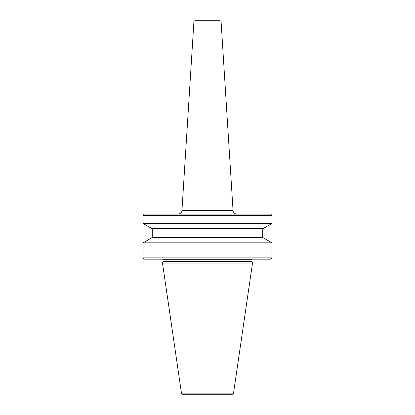 <?xml version="1.0" encoding="UTF-8"?>
<svg xmlns="http://www.w3.org/2000/svg" width="415" height="415" viewBox="0 0 415 415"><rect width="100%" height="100%" fill="white"/><g stroke="black" fill="none" stroke-linecap="round" stroke-linejoin="round"><path stroke-width="0.31" stroke-dasharray="2.08 1.56" d="M178.092 214.073L236.908 214.073L178.092 214.073M162.39 259.183L252.611 259.183L162.39 259.183M262.275 228.639L152.725 228.639L262.275 228.639M262.275 237.66L152.725 237.66L262.275 237.66M144.347 214.073L270.653 214.073M143.061 215.364L271.939 215.364M143.061 223.483L271.939 223.483M151.989 228.639L263.011 228.639M151.989 237.66L263.011 237.66M143.061 242.811L271.939 242.811M143.061 257.891L271.939 257.891M144.347 259.183L270.653 259.183M163.038 261.543L251.962 261.543M162.488 263.048L252.512 263.048M182.735 394.25L232.265 394.25M195.18 20.75L219.82 20.75M233.048 210.452L181.952 210.452M163.038 259.826L251.962 259.826M181.459 393.145L233.541 393.145M193.893 21.959L221.107 21.959"/><path stroke-width="0.62" d="M236.908 214.073A3.865 3.865 0 0 1 233.048 210.452L221.107 21.959L193.893 21.959L181.952 210.452L233.048 210.452M178.092 214.073A3.865 3.865 0 0 0 181.952 210.452M221.107 21.959A1.287 1.287 0 0 0 219.82 20.75L195.18 20.75A1.287 1.287 0 0 0 193.893 21.959M181.459 393.145A1.287 1.287 0 0 0 182.735 394.25L232.265 394.25A1.287 1.287 0 0 0 233.541 393.145L252.512 263.048L162.488 263.048L181.459 393.145L233.541 393.145M252.611 259.183A0.643 0.643 0 0 0 251.962 259.826L251.962 261.543L163.038 261.543L162.488 263.048M251.962 261.543L252.512 263.048M251.962 259.826L163.038 259.826L163.038 261.543M163.038 259.826A0.643 0.643 0 0 0 162.39 259.183M270.653 259.183L144.347 259.183L143.061 257.891L271.939 257.891L270.653 259.183M143.061 242.811L151.989 237.66L263.011 237.66L271.939 242.811L143.061 242.811L143.061 257.891M271.939 242.811L271.939 257.891M152.725 228.639L152.725 237.66M262.275 228.639L262.275 237.66M263.011 228.639L151.989 228.639L143.061 223.483L271.939 223.483L263.011 228.639M143.061 215.364L144.347 214.073L270.653 214.073L271.939 215.364L143.061 215.364L143.061 223.483M271.939 215.364L271.939 223.483"/></g></svg>
